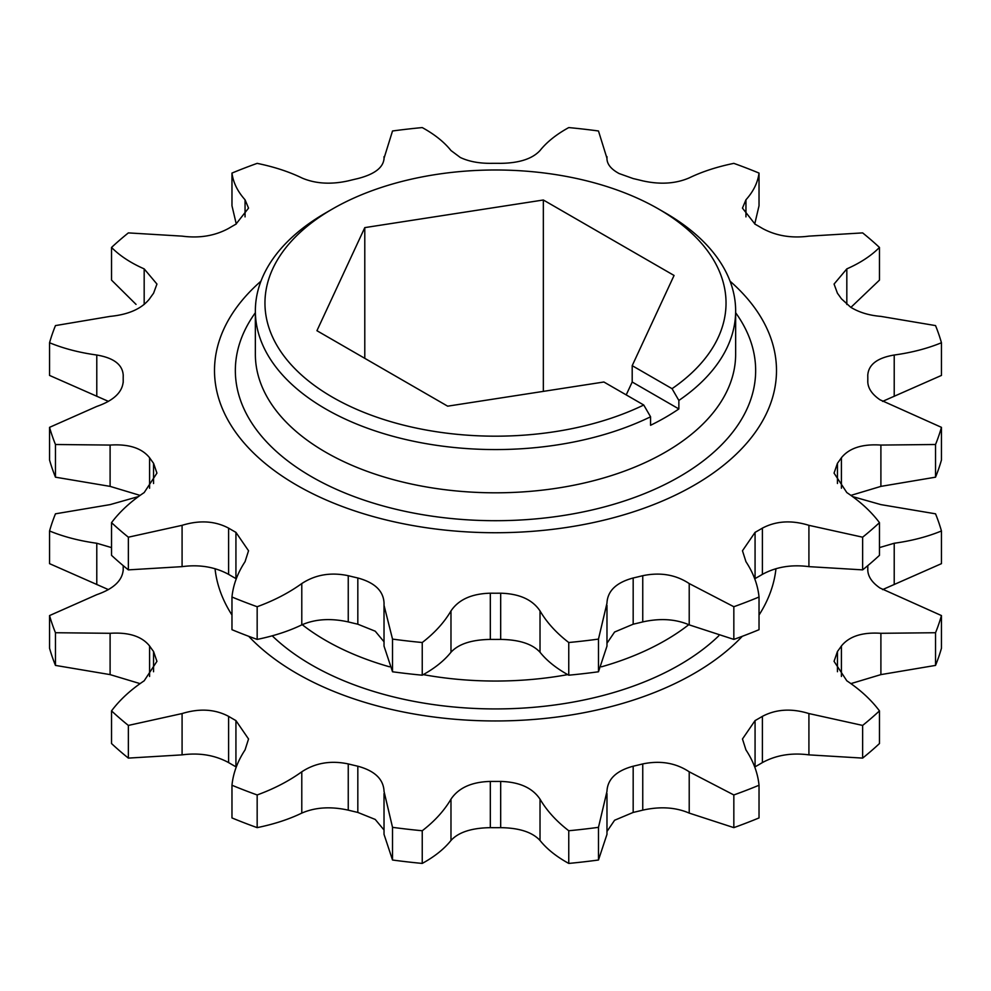 <?xml version="1.0" encoding="UTF-8"?>
<svg xmlns="http://www.w3.org/2000/svg" width="991" height="991" viewBox="0 0 991 991"><rect width="100%" height="100%" fill="white"/><g stroke="black" fill="none" stroke-linecap="round" stroke-linejoin="round"><path stroke-width="1.49" d="M332.493 397.205A230.531 133.091 0 0 0 643.741 405.009L650.567 416.79A240.144 138.641 180 0 1 325.692 408.961A240.144 138.641 180 0 1 255.356 310.926A240.144 138.641 180 0 1 325.692 212.892L332.48 208.977A230.531 133.091 0 0 0 332.493 397.205M665.308 212.892L658.519 208.977A230.531 133.091 0 0 0 658.507 208.977L665.308 212.892A240.144 138.641 180 0 1 735.644 310.926A240.144 138.641 180 0 1 678.86 400.451L672.047 388.67A230.531 133.091 0 0 0 658.519 208.977A230.531 133.091 0 0 0 332.48 208.977M850.91 683.617L880.9 674.611L935.541 665.407L935.541 632.729L880.9 633.299C862.381 632.06 849.225 636.296 841.409 645.983A372.306 214.948 180 0 1 837.445 651.521L834.05 661.344L846.822 680.805C860.312 689.81 871.188 699.844 879.463 710.881L879.463 743.56A451.933 260.918 0 0 1 862.641 758.103L862.641 725.424A451.933 260.918 0 0 0 879.463 710.881M867.794 565.638A372.306 214.948 180 0 1 867.806 566.505A372.306 214.948 180 0 1 867.769 569.491C867.794 576.254 871.845 582.411 879.958 587.997L941.45 615.572L941.45 648.25A451.933 260.918 0 0 1 935.541 665.407M852.57 496.59L880.9 504.617L935.541 513.821A451.933 260.918 0 0 1 941.45 530.978C927.378 536.763 911.633 540.851 894.216 543.254L879.463 547.589M228.599 762.587A372.306 214.948 0 0 0 232.241 764.718A372.306 214.948 0 0 0 235.932 766.823L235.932 720.593A372.306 214.948 180 0 1 232.241 718.487A372.306 214.948 180 0 1 228.599 716.357C214.997 709.147 199.488 708.206 182.084 713.557L128.359 725.424L128.359 758.103L182.084 754.869C199.377 752.565 214.886 755.13 228.599 762.587L228.599 716.357M606.975 831.461L614.593 820.251L633.175 812.434A372.306 214.948 0 0 0 642.75 810.143C660.179 806.278 675.664 807.269 689.216 813.103L733.836 827.634L733.836 794.955A451.933 260.918 0 0 0 759.032 785.244L759.032 817.922A451.933 260.918 0 0 1 733.836 827.634M733.836 794.955L689.216 771.803C675.775 762.909 660.291 760.295 642.75 763.925A372.306 214.948 180 0 1 633.175 766.216C616.241 770.775 607.495 779.199 606.95 791.475L598.477 827.336L598.477 860.015L606.975 834.348L606.975 793.556M215.035 568.685A280.998 162.227 0 0 0 231.968 615.039M248.704 636.296A280.998 162.227 0 0 0 296.805 673.446A280.998 162.227 0 0 0 742.296 636.296M111.537 547.602L96.784 543.254C79.367 540.851 63.622 536.763 49.55 530.978A451.933 260.918 0 0 1 55.459 513.821L110.1 504.617L138.455 496.565M49.55 615.572A451.933 260.918 0 0 0 55.459 632.729L55.459 665.407A451.933 260.918 0 0 1 49.55 648.25L49.55 615.572L96.784 594.662C113.705 588.79 122.525 580.404 123.231 569.491A372.306 214.948 180 0 1 123.194 566.505A372.306 214.948 180 0 1 123.206 565.638M128.359 758.103A451.933 260.918 0 0 1 111.537 743.56L111.537 710.881C119.812 699.844 130.688 689.81 144.178 680.805L156.937 661.344L153.555 651.521A372.306 214.948 180 0 1 149.591 645.983C141.862 636.321 128.706 632.097 110.1 633.299L55.459 632.729M111.537 710.881A451.933 260.918 0 0 0 128.359 725.424M55.459 665.407L110.1 674.611L140.078 683.629M49.55 530.978L49.55 563.656L108.44 589.62M850.91 495.389L880.9 486.383L935.541 477.179L935.541 444.501L880.9 445.07C862.381 443.832 849.225 448.056 841.409 457.755A372.306 214.948 180 0 1 837.445 463.293L834.05 473.116L846.822 492.577C860.312 501.582 871.188 511.616 879.463 522.653L879.463 555.332A451.933 260.918 0 0 1 862.641 569.875L862.641 537.196L808.916 525.329C791.623 519.978 776.114 520.907 762.401 528.129A372.306 214.948 180 0 1 755.068 532.365L742.47 550.761L745.95 561.686C753.445 573.108 757.805 584.876 759.032 597.016L759.032 629.694A451.933 260.918 0 0 1 733.836 639.406L733.836 606.727L689.216 583.563C675.775 574.681 660.291 572.055 642.75 575.697A372.306 214.948 180 0 1 633.175 577.988C616.241 582.547 607.495 590.97 606.95 603.246L598.477 639.096L598.477 671.774L606.975 646.107L606.975 605.315M882.572 401.392L941.45 375.428L941.45 342.75C927.378 348.535 911.633 352.623 894.216 355.026C877.295 357.85 868.475 364.601 867.769 375.279A372.306 214.948 180 0 1 867.806 378.277A372.306 214.948 180 0 1 867.769 381.262C867.794 388.014 871.845 394.183 879.958 399.769L941.45 427.344L941.45 460.022A451.933 260.918 0 0 1 935.541 477.179M850.91 307.371L879.463 280.119L879.463 247.44C871.188 255.789 860.312 262.937 846.822 268.883L834.063 284.07L837.445 293.262A372.306 214.948 180 0 1 841.409 298.786L850.65 307.21C859.061 312.376 869.144 315.435 880.9 316.389L935.541 325.593A451.933 260.918 0 0 1 941.45 342.75M754.733 223.991L759.032 205.756L759.032 173.078C757.805 182.517 753.445 191.424 745.95 199.786L742.457 208.122L755.068 224.177A372.306 214.948 180 0 1 758.759 226.282A372.306 214.948 180 0 1 762.401 228.413L762.81 228.648C776.387 235.908 791.759 238.41 808.916 236.131L862.641 232.897A451.933 260.918 0 0 1 879.463 247.44M49.55 427.344A451.933 260.918 0 0 0 55.459 444.501L55.459 477.179A451.933 260.918 0 0 1 49.55 460.022L49.55 427.344L96.784 406.434C113.705 400.562 122.525 392.163 123.231 381.262A372.306 214.948 180 0 1 123.194 378.277A372.306 214.948 180 0 1 123.231 375.279C122.587 364.651 113.767 357.9 96.784 355.026C79.367 352.623 63.622 348.535 49.55 342.75A451.933 260.918 0 0 1 55.459 325.593L110.1 316.389C128.619 314.581 141.775 308.709 149.591 298.786A372.306 214.948 180 0 1 153.555 293.262L156.95 284.07L144.178 268.883L141.924 267.867C129.474 262.132 119.354 255.319 111.537 247.44A451.933 260.918 0 0 1 128.359 232.897L182.084 236.131C199.377 238.435 214.886 235.87 228.599 228.413A372.306 214.948 180 0 1 235.932 224.177L248.53 208.122L245.05 199.786C237.555 191.424 233.195 182.517 231.968 173.078A451.933 260.918 0 0 1 257.164 163.366C273.95 166.798 288.827 171.641 301.784 177.897L302.354 178.169C315.757 183.756 331.056 184.66 348.25 180.858A372.306 214.948 180 0 1 357.825 178.566C374.759 174.218 383.505 167.429 384.05 158.213L392.523 130.985A451.933 260.918 0 0 1 422.24 127.579C434.578 134.355 444.166 142.01 450.979 150.533L460.307 157.482C468.607 161.397 478.603 163.342 490.322 163.342A372.306 214.948 180 0 1 500.678 163.342C519.284 163.081 532.39 158.808 540.021 150.533C546.834 142.01 556.422 134.355 568.76 127.579A451.933 260.918 0 0 1 598.477 130.985L606.95 158.213C606.888 164.011 610.952 169.127 619.127 173.549L633.175 178.566A372.306 214.948 180 0 1 642.75 180.858C660.179 184.722 675.664 183.731 689.216 177.897C702.173 171.641 717.05 166.798 733.836 163.366A451.933 260.918 0 0 1 759.032 173.078M111.537 247.44L111.537 280.119L136.04 304.386M228.599 574.359A372.306 214.948 0 0 0 232.241 576.489A372.306 214.948 0 0 0 235.932 578.583L235.932 532.365A372.306 214.948 180 0 1 232.241 530.259A372.306 214.948 180 0 1 228.599 528.129C214.997 520.919 199.488 519.978 182.084 525.329L128.359 537.196L128.359 569.875L182.084 566.641C199.377 564.337 214.886 566.902 228.599 574.359L228.599 528.129M606.975 643.233L614.593 632.023L633.175 624.206A372.306 214.948 0 0 0 642.75 621.914C660.179 618.05 675.664 619.041 689.216 624.875L733.836 639.406M755.068 532.365L755.068 578.583A372.306 214.948 0 0 0 762.401 574.359C776.003 566.926 791.512 564.35 808.916 566.641L862.641 569.875M392.523 671.774L392.523 639.096L384.025 605.315L384.025 646.107L392.523 671.774A451.933 260.918 0 0 0 422.24 675.193C434.578 668.417 444.166 660.762 450.979 652.239C458.511 643.989 471.629 639.715 490.322 639.418A372.306 214.948 0 0 0 500.678 639.418C519.284 639.69 532.39 643.964 540.021 652.239C546.834 660.762 556.422 668.417 568.76 675.193A451.933 260.918 0 0 0 598.477 671.774M235.932 532.365L248.543 550.761L245.05 561.686C237.555 573.108 233.195 584.876 231.968 597.016L231.968 629.694A451.933 260.918 0 0 0 257.164 639.406C273.95 635.974 288.827 631.131 301.784 624.875C315.225 619.041 330.709 618.05 348.25 621.914A372.306 214.948 0 0 0 357.825 624.206L375.242 631.205L383.678 641.363M260.967 281.159A280.998 162.227 0 0 0 296.805 485.218A280.998 162.227 0 0 0 673.137 496.206A280.998 162.227 0 0 0 730.033 281.159M231.968 597.016A451.933 260.918 0 0 0 257.164 606.727L257.164 639.406M384.025 605.315L384.05 603.246C383.567 591.02 374.821 582.609 357.825 577.988A372.306 214.948 180 0 1 348.25 575.697C330.821 572.042 315.336 574.669 301.784 583.563C288.827 592.878 273.95 600.608 257.164 606.727M392.523 639.096A451.933 260.918 0 0 0 422.24 642.515L422.24 675.193M568.76 675.193L568.76 642.515C556.422 633.038 546.834 622.509 540.021 610.927C532.489 599.629 519.371 593.72 500.678 593.2A372.306 214.948 180 0 1 490.322 593.2C471.716 593.683 458.61 599.592 450.979 610.927C444.166 622.509 434.578 633.038 422.24 642.515M568.76 642.515A451.933 260.918 0 0 0 598.477 639.096M733.836 606.727A451.933 260.918 0 0 0 759.032 597.016M862.641 537.196A451.933 260.918 0 0 0 879.463 522.653M935.541 444.501A451.933 260.918 0 0 0 941.45 427.344M650.567 416.79L650.567 425.288A240.144 138.641 180 0 0 678.86 408.949L678.86 400.451M672.047 388.67L632.196 365.667L674.066 275.461L543.341 199.996L364.787 227.62L316.934 330.709L447.659 406.174L603.891 382.006L643.741 405.009M364.787 358.333L364.787 227.62M543.341 391.371L543.341 199.996M678.86 408.949L632.196 382.006L626.213 394.889M632.196 382.006L632.196 365.667M231.968 173.078L231.968 205.756L236.267 223.991M49.55 342.75L49.55 375.428L108.44 401.38M128.359 537.196A451.933 260.918 0 0 1 111.537 522.653L111.537 555.332A451.933 260.918 0 0 0 128.359 569.875M111.537 522.653C119.812 511.616 130.688 501.582 144.178 492.577L156.937 473.116L153.555 463.293A372.306 214.948 180 0 1 149.591 457.755C141.862 448.093 128.706 443.857 110.1 445.07L55.459 444.501M55.459 477.179L110.1 486.383L140.078 495.401M935.541 632.729A451.933 260.918 0 0 0 941.45 615.572M882.572 589.62L941.45 563.656L941.45 530.978M384.025 793.556L384.025 834.348L392.523 860.015L392.523 827.336L384.05 791.475C383.567 779.26 374.821 770.837 357.825 766.216A372.306 214.948 180 0 1 348.25 763.925C330.821 760.27 315.336 762.897 301.784 771.803C288.827 781.119 273.95 788.836 257.164 794.955A451.933 260.918 0 0 1 231.968 785.244L231.968 817.922A451.933 260.918 0 0 0 257.164 827.634C273.95 824.202 288.827 819.359 301.784 813.103C315.225 807.269 330.709 806.29 348.25 810.143A372.306 214.948 0 0 0 357.825 812.434L375.242 819.446L383.678 829.591M257.164 794.955L257.164 827.634M392.523 860.015A451.933 260.918 0 0 0 422.24 863.421C434.578 856.645 444.166 848.99 450.979 840.467C458.511 832.217 471.629 827.956 490.322 827.658A372.306 214.948 0 0 0 500.678 827.658C519.284 827.919 532.39 832.192 540.021 840.467C546.834 848.99 556.422 856.645 568.76 863.421A451.933 260.918 0 0 0 598.477 860.015M392.523 827.336A451.933 260.918 0 0 0 422.24 830.743L422.24 863.421M568.76 863.421L568.76 830.743A451.933 260.918 0 0 0 598.477 827.336M862.641 725.424L808.916 713.557C791.623 708.206 776.114 709.135 762.401 716.357A372.306 214.948 180 0 1 755.068 720.593L755.068 766.823A372.306 214.948 0 0 0 762.401 762.587C776.003 755.154 791.512 752.578 808.916 754.869L862.641 758.103M759.032 615.039A280.998 162.227 0 0 0 775.965 568.685M231.968 785.244C233.195 773.104 237.555 761.336 245.05 749.914L248.543 738.989L235.932 720.593M568.76 830.743C556.422 821.266 546.834 810.737 540.021 799.155C532.489 787.87 519.371 781.961 500.678 781.428A372.306 214.948 180 0 1 490.322 781.428C471.716 781.911 458.61 787.82 450.979 799.155C444.166 810.737 434.578 821.266 422.24 830.743M755.068 720.593L742.47 738.989L745.95 749.914C753.445 761.336 757.805 773.104 759.032 785.244M255.356 310.926L255.356 354.171A240.144 138.641 0 0 0 325.692 452.206A240.144 138.641 0 0 0 587.403 482.258A240.144 138.641 0 0 0 735.644 354.171L735.644 310.926M735.644 312.735A260.15 150.198 180 0 1 640.26 495.302A260.15 150.198 180 0 1 311.546 476.708A260.15 150.198 180 0 1 255.356 312.735M302.218 624.677A240.144 138.641 0 0 0 325.692 640.434A240.144 138.641 0 0 0 389.5 666.807M718.785 635.813A260.15 150.198 180 0 1 311.546 664.936A260.15 150.198 180 0 1 272.215 635.813M689.216 813.103L689.216 771.803M689.216 624.875L689.216 583.563M423.268 674.623A240.144 138.641 0 0 0 567.732 674.623M601.5 666.807A240.144 138.641 0 0 0 688.782 624.677M642.75 621.914L642.75 575.697M633.175 624.206L633.175 577.988M500.678 639.418L500.678 593.2M540.021 652.239L540.021 610.927M490.322 639.418L490.322 593.2M450.979 652.239L450.979 610.927M357.825 624.206L357.825 577.988M348.25 621.914L348.25 575.697M301.784 624.875L301.784 583.563M182.084 566.641L182.084 525.329M153.555 483.509L153.555 463.293M149.591 488.229L149.591 457.755M110.1 486.383L110.1 445.07M96.784 396.338L96.784 355.026M144.178 304.485L144.178 268.883M245.05 216.88L245.05 199.786M745.95 216.868L745.95 199.786M846.822 304.497L846.822 268.883M894.216 396.338L894.216 355.026M841.409 488.216L841.409 457.755M880.9 486.383L880.9 445.07M837.445 483.484L837.445 463.293M762.401 574.359L762.401 528.129M808.916 566.641L808.916 525.329M642.75 810.143L642.75 763.925M633.175 812.434L633.175 766.216M540.021 840.467L540.021 799.155M500.678 827.658L500.678 781.428M490.322 827.658L490.322 781.428M450.979 840.467L450.979 799.155M357.825 812.434L357.825 766.216M348.25 810.143L348.25 763.925M301.784 813.103L301.784 771.803M182.084 754.869L182.084 713.557M153.555 671.737L153.555 651.521M149.591 676.469L149.591 645.983M110.1 674.611L110.1 633.299M96.784 584.566L96.784 543.254M894.216 584.566L894.216 543.254M880.9 674.611L880.9 633.299M841.409 676.457L841.409 645.983M837.445 671.725L837.445 651.521M808.916 754.869L808.916 713.557M762.401 762.587L762.401 716.357M123.194 382.65L123.194 378.277M384.025 159.501L384.025 156.652M606.975 159.526L606.975 156.652M867.806 382.662L867.806 378.277M123.194 570.878L123.194 566.505M867.806 570.903L867.806 566.505"/></g></svg>
